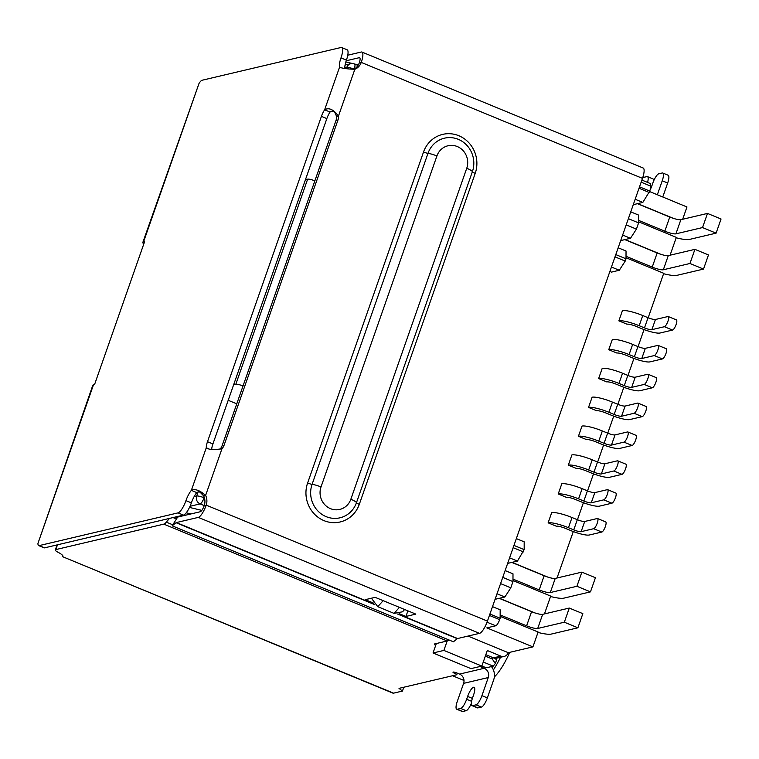 <?xml version="1.0" encoding="UTF-8"?>
<svg xmlns="http://www.w3.org/2000/svg" width="759" height="759" viewBox="0 0 759 759"><rect width="100%" height="100%" fill="white"/><g stroke="black" fill="none" stroke-linecap="round" stroke-linejoin="round"><path stroke-width="1.14" d="M435.675 645.435A6.1 1.138 19.3 0 1 434.357 644.144A6.1 1.138 19.3 0 1 434.689 643.926L447.193 640.976L443.882 650.425L433.038 652.977L470.997 668.632L481.851 666.079L443.882 650.425M481.851 666.079L487.297 650.52L500.855 656.108L493.445 657.854M467.98 636.08L508.264 652.683A6.1 5.759 -103.3 0 1 500.855 656.108M650.027 185.851L650.767 183.735L641.886 180.073M305.46 179.674L307.642 179.152L235.821 384.263L233.63 384.775M235.821 384.263A6.1 1.138 19.3 0 1 243.032 385.961M314.862 180.851A6.1 1.138 -160.7 0 0 307.642 179.152M200.082 492.211L203.687 495.921M236.77 403.826L228.193 400.297M635.169 199.266L642.826 202.425L633.272 204.674M642.826 202.425L649.742 191.059A6.1 1.679 -67.6 0 0 650.093 185.879L641.146 182.188M649.249 192.473L639.021 188.26M489.925 614.022L500.143 618.234L500.162 609.8L492.506 606.64M500.153 616.365L538.122 632.019L532.922 646.877L486.823 627.864L495.703 625.777A6.1 1.679 -67.6 0 0 499.65 619.648L500.143 618.234M620.691 240.603L630.492 238.288L636.421 229.104L638.594 222.88L638.613 215.091L630.757 211.856M436.34 643.537L433.038 652.977M502.752 577.381L512.98 581.603L512.989 573.813L505.133 570.578M512.98 581.603L510.798 587.827L500.57 583.605M497.012 593.775L504.868 597.01L510.798 587.827M504.868 597.01L495.067 599.316M636.421 229.104L626.194 224.892M628.376 218.668L638.594 222.88M649.571 191.543L686.971 206.97L682.664 219.266M638.604 221.818L676.326 237.377L670.083 255.195M557.04 577.988L573.301 531.566M577.438 519.754L583.405 502.714M587.542 490.893L593.51 473.853M597.646 462.041L603.614 445.002M607.75 433.18L613.718 416.141M617.854 404.329L623.822 387.289M627.968 375.468L633.936 358.428M638.072 346.616L644.04 329.577M648.177 317.765L663.745 273.306L626.014 257.747M512.98 580.54L550.702 596.09L544.459 613.917M508.264 652.683L532.922 646.877M622.636 235.053L630.492 238.288M611.441 267.026L619.297 270.261L611.403 272.12L609.875 271.494M512.059 562.353L547.761 577.077M673.375 218.355L637.674 203.64M615.786 254.597L626.014 258.81L626.033 251.02L618.177 247.785M626.014 258.81L625.226 261.077L614.999 256.855M619.297 270.261L625.226 261.077M509.593 557.846L517.448 561.081L507.657 563.387M516.329 538.605L524.184 541.841L524.175 549.63L513.947 545.417M517.448 561.081L524.175 549.63M494.356 676.952A37.523 10.322 -67.6 0 0 509.725 652.342M523.378 551.897L513.15 547.685M500.532 657.266A46.678 12.837 112.4 0 1 493.407 669.95M625.093 239.559L660.795 254.284M499.469 598.282L535.18 613.006M601.802 532.059A5.493 1.509 -67.6 0 0 605.179 527.04A5.493 1.509 -67.6 0 0 605.682 521.888L597.542 518.53A5.493 1.509 112.4 0 1 597.048 523.691A5.493 1.509 112.4 0 1 593.671 528.7L601.802 532.059L589.278 535.01A15.256 2.837 19.3 0 1 570.787 530.579L565.502 528.406A7.628 1.423 -160.7 0 0 556.252 526.186L548.121 522.837A16.783 3.121 19.3 0 1 568.463 527.704L573.747 529.886A6.1 1.138 -160.7 0 0 581.138 531.661L593.671 528.7M581.138 531.661L584.705 521.471L597.238 518.52A5.493 1.509 112.4 0 1 597.542 518.53M584.705 521.471A6.1 1.138 19.3 0 1 577.314 519.697L572.02 517.524A16.783 3.121 -160.7 0 0 551.689 512.648L548.121 522.837M611.906 503.198A5.493 1.509 -67.6 0 0 615.283 498.189A5.493 1.509 -67.6 0 0 615.786 493.037L607.646 489.678A5.493 1.509 112.4 0 1 607.153 494.83A5.493 1.509 112.4 0 1 603.775 499.849L611.906 503.198L599.382 506.158A15.256 2.837 19.3 0 1 580.891 501.727L575.607 499.545A7.628 1.423 -160.7 0 0 566.356 497.335L558.226 493.976A16.783 3.121 19.3 0 1 578.567 498.853L583.851 501.025A6.1 1.138 -160.7 0 0 591.252 502.8L603.775 499.849M591.252 502.8L594.809 492.619L607.342 489.659A5.493 1.509 112.4 0 1 607.646 489.678M594.809 492.619A6.1 1.138 19.3 0 1 587.419 490.845L582.134 488.663A16.783 3.121 -160.7 0 0 561.793 483.796L558.226 493.976M622.01 474.347A5.493 1.509 -67.6 0 0 625.388 469.337A5.493 1.509 -67.6 0 0 625.89 464.176L617.76 460.827A5.493 1.509 112.4 0 1 617.257 465.979A5.493 1.509 112.4 0 1 613.879 470.988L622.01 474.347L609.486 477.297A15.256 2.837 19.3 0 1 590.995 472.866L585.711 470.694A7.628 1.423 -160.7 0 0 576.461 468.474L568.33 465.125A16.783 3.121 19.3 0 1 588.671 469.992L593.955 472.174A6.1 1.138 -160.7 0 0 601.356 473.948L613.879 470.988M601.356 473.948L604.923 463.758L617.446 460.808A5.493 1.509 112.4 0 1 617.76 460.827M604.923 463.758A6.1 1.138 19.3 0 1 597.523 461.984L592.238 459.812A16.783 3.121 -160.7 0 0 571.897 454.935L568.33 465.125M632.124 445.486A5.493 1.509 -67.6 0 0 635.492 440.476A5.493 1.509 -67.6 0 0 635.995 435.324L627.864 431.966A5.493 1.509 112.4 0 1 627.361 437.127A5.493 1.509 112.4 0 1 623.983 442.136L632.124 445.486L619.591 448.446A15.256 2.837 19.3 0 1 601.1 444.015L595.815 441.833A7.628 1.423 -160.7 0 0 586.574 439.622L578.434 436.264A16.783 3.121 19.3 0 1 598.775 441.14L604.06 443.313A6.1 1.138 -160.7 0 0 611.46 445.087L623.983 442.136M611.46 445.087L615.027 434.907L627.551 431.947A5.493 1.509 112.4 0 1 627.864 431.966M615.027 434.907A6.1 1.138 19.3 0 1 607.627 433.133L602.342 430.951A16.783 3.121 -160.7 0 0 582.001 426.084L578.434 436.264M642.228 416.634A5.493 1.509 -67.6 0 0 645.605 411.625A5.493 1.509 -67.6 0 0 646.099 406.463L637.968 403.114A5.493 1.509 112.4 0 1 637.465 408.266A5.493 1.509 112.4 0 1 634.088 413.276L642.228 416.634L629.695 419.585A15.256 2.837 19.3 0 1 611.204 415.154L605.919 412.981A7.628 1.423 -160.7 0 0 596.678 410.761L588.538 407.412A16.783 3.121 19.3 0 1 608.879 412.279L614.164 414.461A6.1 1.138 -160.7 0 0 621.564 416.236L634.088 413.276M621.564 416.236L625.131 406.046L637.655 403.095A5.493 1.509 112.4 0 1 637.968 403.114M625.131 406.046A6.1 1.138 19.3 0 1 617.731 404.281L612.447 402.099A16.783 3.121 -160.7 0 0 592.105 397.223L588.538 407.412M672.54 330.07A5.493 1.509 -67.6 0 0 675.918 325.051A5.493 1.509 -67.6 0 0 676.421 319.9L668.281 316.541A5.493 1.509 112.4 0 1 667.778 321.702A5.493 1.509 112.4 0 1 664.4 326.712L672.54 330.07L660.017 333.021A15.256 2.837 19.3 0 1 641.526 328.59L636.232 326.408A7.628 1.423 -160.7 0 0 626.991 324.197L618.86 320.839A16.783 3.121 19.3 0 1 639.192 325.715L644.486 327.897A6.1 1.138 -160.7 0 0 651.877 329.662L664.4 326.712M651.877 329.662L655.444 319.482L667.967 316.531A5.493 1.509 112.4 0 1 668.281 316.541M655.444 319.482A6.1 1.138 19.3 0 1 648.053 317.708L642.759 315.526A16.783 3.121 -160.7 0 0 622.418 310.659L618.86 320.839M662.436 358.922A5.493 1.509 -67.6 0 0 665.814 353.912A5.493 1.509 -67.6 0 0 666.307 348.751L658.176 345.402A5.493 1.509 112.4 0 1 657.673 350.554A5.493 1.509 112.4 0 1 654.296 355.573L662.436 358.922L649.913 361.872A15.256 2.837 19.3 0 1 631.422 357.451L626.128 355.269A7.628 1.423 -160.7 0 0 616.887 353.049L608.746 349.7A16.783 3.121 19.3 0 1 629.088 354.567L634.382 356.749A6.1 1.138 -160.7 0 0 641.772 358.523L654.296 355.573M641.772 358.523L645.34 348.334L657.863 345.383A5.493 1.509 112.4 0 1 658.176 345.402M645.34 348.334A6.1 1.138 19.3 0 1 637.939 346.569L632.655 344.387A16.783 3.121 -160.7 0 0 612.314 339.51L608.746 349.7M652.332 387.783A5.493 1.509 -67.6 0 0 655.71 382.764A5.493 1.509 -67.6 0 0 656.203 377.612L648.072 374.253A5.493 1.509 112.4 0 1 647.569 379.415A5.493 1.509 112.4 0 1 644.192 384.424L652.332 387.783L639.799 390.733A15.256 2.837 19.3 0 1 621.317 386.303L616.023 384.12A7.628 1.423 -160.7 0 0 606.783 381.91L598.642 378.551A16.783 3.121 19.3 0 1 618.983 383.428L624.268 385.61A6.1 1.138 -160.7 0 0 631.668 387.375L644.192 384.424M631.668 387.375L635.236 377.195L647.759 374.244A5.493 1.509 112.4 0 1 648.072 374.253M635.236 377.195A6.1 1.138 19.3 0 1 627.835 375.42L622.551 373.238A16.783 3.121 -160.7 0 0 602.21 368.371L598.642 378.551M638.604 220.376L664.818 231.182A9.155 1.708 -160.7 0 0 675.908 233.838L702.54 227.567L707.492 213.421L721.05 219.009L716.098 233.155L689.466 239.427A24.402 4.545 19.3 0 1 676.184 237.795M675.908 233.838L680.861 219.693L707.492 213.421M702.54 227.567L716.098 233.155M626.023 256.305L652.228 267.111A9.155 1.708 -160.7 0 0 663.328 269.768L689.959 263.487L694.912 249.35L708.47 254.939L703.517 269.084L676.886 275.356A24.402 4.545 19.3 0 1 663.594 273.714M663.328 269.768L668.281 255.622L694.912 249.35M689.959 263.487L703.517 269.084M668.281 255.622A9.155 1.708 19.3 0 1 657.18 252.965L624.828 239.626M680.861 219.693A9.155 1.708 19.3 0 1 669.77 217.036L637.418 203.697M500.153 614.923L526.613 625.824A9.155 1.708 -160.7 0 0 537.704 628.48L564.335 622.209L577.893 627.797L551.262 634.078A24.402 4.545 19.3 0 1 537.979 632.437M537.704 628.48L542.657 614.344L569.288 608.063L564.335 622.209M577.893 627.797L582.846 613.651L569.288 608.063M590.474 591.868L595.426 577.722L581.868 572.134L576.916 586.28L590.474 591.868L563.842 598.149A24.402 4.545 19.3 0 1 550.56 596.508M576.916 586.28L550.284 592.561A9.155 1.708 -160.7 0 1 539.194 589.904L544.146 575.758L511.794 562.419M581.868 572.134L555.237 578.415A9.155 1.708 19.3 0 1 544.146 575.758M542.657 614.344A9.155 1.708 19.3 0 1 531.566 611.688L499.213 598.339M512.98 579.089L539.194 589.904M169.447 518.416L166.325 522.154A12.201 3.359 112.4 0 1 163.821 524.137L55.805 549.592A9.155 1.708 -160.7 0 0 55.303 549.924A9.155 1.708 -160.7 0 0 58.149 552.334A15.256 2.837 19.3 0 1 62.893 556.356A15.256 2.837 19.3 0 1 62.617 556.689L392.887 693.119A12.201 3.359 -67.6 0 0 393.579 693.157L402.46 691.06L399.006 688.366L456.605 674.789A3.055 0.569 -160.7 0 0 456.776 674.675A3.055 0.569 -160.7 0 0 454.878 673.432A3.055 0.569 19.3 0 1 452.99 672.189A3.055 0.569 19.3 0 1 456.852 672.967L459.565 674.087L484.223 668.271L481.51 667.161A3.055 0.569 19.3 0 1 480.143 666.478M481.766 666.098A3.055 0.569 19.3 0 1 483.483 666.696A3.055 0.569 -160.7 0 0 487.183 667.578L493.236 666.155L483.265 662.038M345.829 61.934L352.631 63.557M354.576 64.022L358.333 64.923M657.341 194.75L662.237 180.775A9.155 2.514 -67.6 0 0 662.768 173.014A9.155 2.514 -67.6 0 0 662.246 172.986L658.793 173.802A9.155 2.514 -67.6 0 0 652.863 182.985L651.877 185.813A9.155 2.514 112.4 0 1 650.093 189.959M662.768 196.989L667.664 183.014A9.155 2.514 -67.6 0 0 668.186 175.253L662.768 173.014M487.354 697.891L481.927 695.652A9.155 2.514 112.4 0 1 475.997 704.845L481.424 707.075A9.155 2.514 -67.6 0 0 487.354 697.891L493.692 679.789A13.273 12.514 -103.3 0 0 491.434 666.573M481.927 695.652L488.265 677.55A7.173 6.765 76.7 0 0 484.223 668.271M488.265 677.55L463.607 683.366A7.173 6.765 76.7 0 0 459.565 674.087M463.607 683.366L457.269 701.468A9.155 2.514 -67.6 0 0 456.738 709.229A9.155 2.514 -67.6 0 0 457.26 709.257L460.713 708.441A9.155 2.514 -67.6 0 0 466.643 699.257L467.629 696.43A9.155 2.514 112.4 0 1 474.081 687.274A9.155 2.514 112.4 0 1 473.55 695.035L472.563 697.863A9.155 2.514 -67.6 0 0 472.032 705.633A9.155 2.514 -67.6 0 0 472.544 705.652L475.997 704.845M403.797 687.237L402.46 691.06M393.579 693.157L62.617 556.689L62.883 555.93M163.821 524.137L447.193 640.976A12.201 3.359 -67.6 0 0 448.854 639.913M485.333 656.118L492.259 658.973L495.333 663.489L493.236 666.155M189.484 507.42L201.818 510.38M191.002 513.919L186.249 512.78M642.655 177.862A9.155 2.514 112.4 0 1 643.509 177.407L646.962 176.591A9.155 2.514 -67.6 0 1 647.474 176.619L652.901 178.858A9.155 2.514 -67.6 0 1 653.603 181.078M647.56 182.416A9.155 2.514 -67.6 0 0 647.474 176.619M495.333 663.489L496.538 660.045A6.1 1.138 -160.7 0 0 492.752 657.56L485.836 654.704M456.738 709.229L462.165 711.468A9.155 2.514 -67.6 0 0 462.677 711.496L457.26 709.257M38.652 545.579L44.079 547.818A9.155 2.514 -67.6 0 0 44.591 547.846L39.164 545.607A9.155 2.514 -67.6 0 1 38.652 545.579A9.155 2.514 -67.6 0 1 37.95 543.397L92.797 385.306A12.201 2.277 19.3 0 1 93.461 384.87L94.533 384.614L144.571 241.751L143.498 242.007L199.01 83.481L142.825 242.444A12.201 2.277 19.3 0 1 143.498 242.007M143.812 243.914A12.201 2.277 19.3 0 1 142.825 242.444M481.424 707.075L477.971 707.891L472.544 705.652M472.032 705.633L477.449 707.862A9.155 2.514 -67.6 0 0 477.971 707.891M460.713 708.441L466.13 710.68A9.155 2.514 -67.6 0 0 471.33 703.403M466.13 710.68L462.677 711.496M39.164 545.607L178.042 512.875A12.201 3.359 -67.6 0 0 185.946 500.627A12.201 3.359 112.4 0 1 191.353 490.361C195.016 488.597 199.778 490.276 205.623 495.39A12.201 11.508 -103.3 0 1 206.201 505.143A12.201 3.359 112.4 0 1 198.298 517.391L479.527 633.357A12.201 3.359 -67.6 0 0 487.439 621.109L642.484 178.374A12.201 3.359 -67.6 0 0 643.186 168.024L361.958 52.058A12.201 3.359 112.4 0 1 361.246 62.409A12.201 11.508 -103.3 0 1 354.842 69.287C347.423 69.031 342.318 68.338 339.539 67.228A12.201 3.359 112.4 0 1 340.99 57.893A12.201 3.359 -67.6 0 0 341.702 47.542A12.201 3.359 -67.6 0 0 341.009 47.504L202.141 80.236A9.155 2.514 -67.6 0 0 199.01 83.481M208.279 448.616L206.268 447.791A9.155 2.514 112.4 0 1 207.492 441.7L321.427 116.364A9.155 2.514 112.4 0 1 324.624 109.799C328.846 107.323 333.467 109.4 338.467 116.042A9.155 8.634 -103.3 0 1 337.983 119.988L224.047 445.324A9.155 8.634 -103.3 0 1 221.998 448.635L221.135 448.986M371.436 598.215L377.764 606.669L383.181 600.654M399.443 607.371L394.035 613.386L402.555 611.801L404.623 609.505M394.035 613.386L377.764 606.669M340.99 57.893L346.417 60.132A12.201 3.359 -67.6 0 0 347.119 49.771L341.702 47.542M346.417 60.132A12.201 3.359 -67.6 0 0 344.785 68.405M339.539 67.228L324.624 109.799L330.051 112.038A9.155 2.514 -67.6 0 0 326.844 118.594L212.918 443.93A9.155 2.514 -67.6 0 0 211.685 449.404M330.051 112.038C332.888 109.989 335.042 111.478 336.503 116.506A9.155 8.634 76.7 0 1 336.009 120.453L222.074 445.789A9.155 8.634 76.7 0 1 220.025 449.1L221.998 448.635C214.38 450.115 209.133 449.831 206.268 447.791L206.998 448.161M206.268 447.791L191.353 490.361L196.78 492.6A12.201 3.359 -67.6 0 0 191.372 502.866L185.946 500.627M178.042 512.875L183.46 515.114A12.201 3.359 -67.6 0 0 191.372 502.866M183.46 515.114L44.591 547.846M336.503 116.506L338.467 116.042L354.842 69.287M196.78 492.6C198.981 491.064 201.277 492.145 203.649 495.855L205.623 495.39L221.998 448.635M353.571 69.43A12.201 11.508 76.7 0 0 359.273 62.874A6.1 1.679 -67.6 0 0 359.633 57.693A6.1 1.679 -67.6 0 0 359.282 57.684L346.199 60.767M374.585 604.572L176.069 522.723L172.16 525.816L177.473 517.372A9.155 2.514 112.4 0 1 178.346 516.907L200.281 511.737A6.1 1.679 -67.6 0 0 204.228 505.608A12.201 11.508 76.7 0 0 203.649 495.855M172.16 525.816L453.389 641.782L457.307 638.68A3.055 0.835 -67.6 0 1 457.601 638.528L479.527 633.357M361.958 52.058A12.201 3.359 112.4 0 0 361.265 52.02L347.764 55.208M399.443 613.756L405.942 616.441L415.799 614.107L375.126 597.342L365.269 599.667L373.2 602.94M176.069 522.723A3.055 0.835 112.4 0 1 176.363 522.562L198.298 517.391M407.896 610.853L405.942 616.441M56.735 545.844L55.398 545.294M344.766 67.883L346.778 67.409L346.322 68.718M198.194 491.699L196.685 496.006L194.143 496.604M354.102 69.154A6.1 1.138 -160.7 0 0 346.778 67.409A6.1 5.759 -103.3 0 1 350.8 63.709L345.07 65.056M487.439 621.109L206.201 505.143L204.228 505.608L200.129 503.9A6.1 5.759 -103.3 0 1 196.685 496.006A6.1 1.138 19.3 0 1 204.076 497.771A6.1 1.679 112.4 0 1 200.129 503.9L190.016 506.281M204.247 497.306L204.437 497.923M358.02 65.445L354.529 64.003A6.1 1.679 112.4 0 1 354.197 69.097M649.742 191.059L639.514 186.837M489.422 615.435L499.65 619.648M495.703 625.777L487.041 622.209M573.747 529.886L577.314 519.697M568.463 527.704L572.02 517.524M587.419 490.845L583.851 501.025M578.567 498.853L582.134 488.663M593.955 472.174L597.523 461.984M588.671 469.992L592.238 459.812M604.06 443.313L607.627 433.133M598.775 441.14L602.342 430.951M614.164 414.461L617.731 404.281M608.879 412.279L612.447 402.099M644.486 327.897L648.053 317.708M639.192 325.715L642.759 315.526M634.382 356.749L637.939 346.569M629.088 354.567L632.655 344.387M624.268 385.61L627.835 375.42M618.983 383.428L622.551 373.238M652.228 267.111L657.18 252.965M664.818 231.182L669.77 217.036M555.237 578.415L550.284 592.561M526.613 625.824L531.566 611.688M662.237 180.775L667.664 183.014M481.87 666.127L481.51 667.161M455.239 672.408L454.878 673.432M55.805 549.592L57.485 544.81M172.454 524.678L166.325 522.154M176.306 518.9L173.061 517.562M492.752 657.56L492.259 658.973M37.95 543.397L93.461 384.87M650.084 185.67L651.687 186.334M472.383 698.394L467.629 696.43M471.595 701.307L466.643 699.257M175.395 517.012L177.103 517.723M326.844 118.594L321.427 116.364M212.918 443.93L207.492 441.7M642.484 178.374L361.246 62.409L359.273 62.874M336.009 120.453L337.983 119.988M224.047 445.324L222.074 445.789M359.889 57.931L359.282 57.684M307.613 483.018L423.522 152.028A29.079 27.428 -103.3 0 1 458.815 135.719A29.079 27.428 -103.3 0 1 475.219 173.346L359.301 504.337A29.079 27.428 -103.3 0 1 324.017 520.646A29.079 27.428 -103.3 0 1 307.613 483.018A4.573 0.854 19.3 0 0 312.082 484.327A24.981 23.557 76.7 0 0 326.171 516.651A24.981 23.557 76.7 0 0 356.483 502.638A4.573 0.854 -160.7 0 0 359.301 504.337M457.601 638.528L398.143 614.012M374.14 604.117L176.363 522.562M475.219 173.346A4.573 0.854 19.3 0 1 472.392 171.648A24.981 23.557 76.7 0 0 458.303 139.333A24.981 23.557 76.7 0 0 427.991 153.337A4.573 0.854 19.3 0 1 423.522 152.028M436.918 155.956A9.155 1.708 19.3 0 0 427.991 153.337L312.082 484.327A9.155 1.708 19.3 0 1 321.01 486.946L436.918 155.956A16.783 15.825 -103.3 0 1 457.288 146.544A16.783 15.825 -103.3 0 1 466.747 168.251A9.155 1.708 19.3 0 1 472.392 171.648L356.483 502.638A9.155 1.708 -160.7 0 0 350.838 499.251A16.783 15.825 -103.3 0 1 330.478 508.653A16.783 15.825 -103.3 0 1 321.01 486.946M457.307 638.68L397.574 614.05M466.747 168.251L350.838 499.251M354.529 64.003A6.1 6.1 0 0 0 350.8 63.709M56.697 545.958L55.208 545.341M494.925 658.584L504.242 656.393M464.005 680.472L452.544 675.747M457.307 673.157L456.776 674.675M55.303 549.924L57.067 544.905"/></g></svg>

